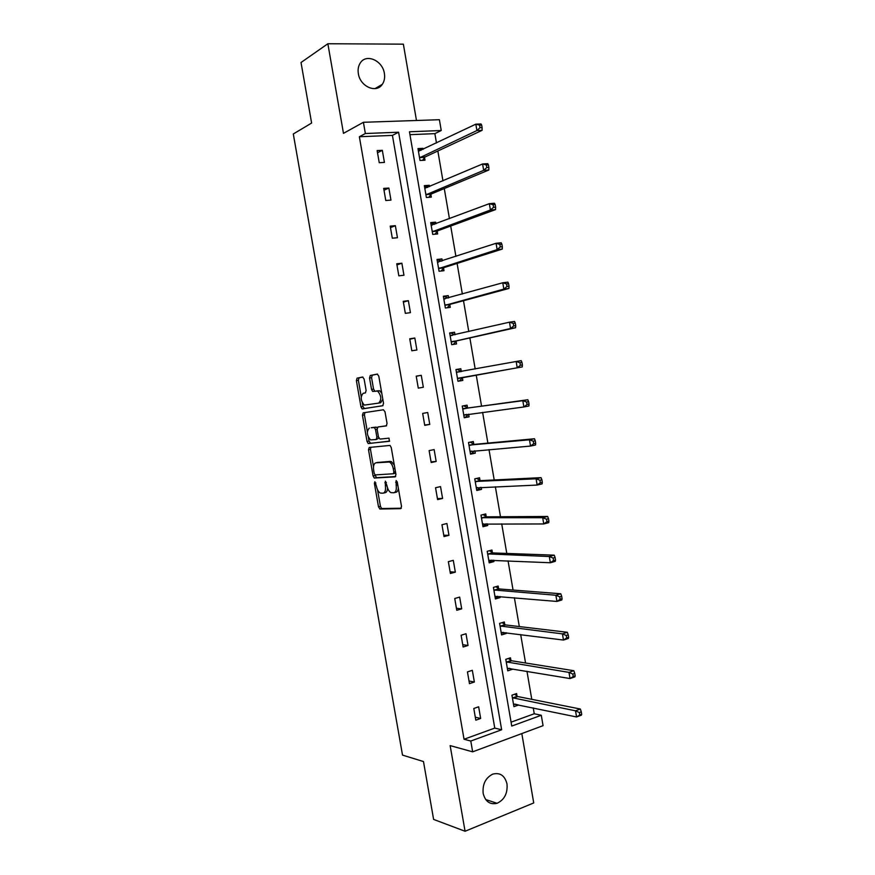<?xml version="1.0" encoding="UTF-8"?>
<svg xmlns="http://www.w3.org/2000/svg" width="875" height="875" viewBox="0 0 875 875"><rect width="100%" height="100%" fill="white"/><g stroke="black" fill="none" stroke-linecap="round" stroke-linejoin="round"><path stroke-width="1.31" d="M374.883 481.731L374.38 483.328L378.503 506.844L380.002 509.031L400.717 508.659L401.505 506.362L397.272 482.114L396.167 480.561L396.178 485.33C396.714 489.759 395.883 492.242 393.695 492.767L390.95 492.636C389.036 491.575 387.723 489.3 386.991 485.778L385.372 481.152L385.394 485.855C385.93 490.23 385.131 492.669 382.998 493.183L380.352 493.062C378.481 492.034 377.191 489.77 376.469 486.292L374.883 481.731M384.377 73.434C385.044 77.656 384.355 81.277 382.32 84.306C376.458 93.713 360.128 86.625 358.356 73.675C357.7 69.562 358.334 66.008 360.259 63.022C366.133 53.211 382.681 60.517 384.377 73.434M506.997 783.934C507.773 793.275 504.47 799.728 497.077 803.294C489.945 804.912 485.308 801.609 483.164 793.373C482.388 784.208 485.581 777.798 492.734 774.134C500.062 772.275 504.82 775.545 506.997 783.934M416.478 120.487L403.364 44.166L327.863 43.75L301.022 62.508L311.62 123.047L293.3 133.984L402.522 755.114L423.478 761.545L433.617 819.427L465.073 831.25L533.728 802.944L521.817 733.567M364.12 379.061L362.622 377.027L357.077 378.153L356.377 380.603L360.981 406.886L362.097 408.877L382.758 405.748L383.523 403.266L378.787 376.152L377.234 374.084L370.278 375.484L369.545 377.989L371.547 389.452L372.673 391.453L377.628 391.081C381.413 395.675 381.763 399.689 378.656 403.113L364.295 405.103C360.609 400.652 360.248 396.714 363.212 393.28L365.4 392.897L366.111 390.436L364.12 379.061M511.077 722.17L534.253 713.759L541.286 715.269L543.069 725.67L472.653 751.833L450.144 745.609L465.073 831.25M472.653 751.833L470.783 741.038L501.648 729.761L398.595 132.213L365.356 133.525L363.409 122.292L439.392 119.711L441.241 130.517L409.456 131.775L511.744 726.064L541.286 715.269M464.045 739.255L494.769 728.098L392.427 135.395L359.363 136.752L464.045 739.255L470.783 741.038M359.363 136.752L365.356 133.525M327.863 43.75L343.481 133.35L363.409 122.292M369.217 447.453L368.506 449.783L373.089 475.956L374.281 478.045L395.172 476.864L395.948 474.512L391.245 447.519L390.042 445.419L369.217 447.453M367.041 441.459L362.447 415.231L363.158 412.836L383.458 409.762L385.022 411.873L387.045 423.456L386.28 425.906L377.88 426.989L377.136 429.395L378.459 436.964L379.991 439.097L389.025 438.156L389.32 441.306L368.2 443.505L367.041 441.459L369.009 441.077L368.364 437.38M429.527 186.605L429.308 185.303L424.342 185.631L426.377 197.488L431.331 197.127L430.883 194.48M442.28 260.859L441.952 258.934L437.03 259.459L439.064 271.261L443.975 270.703L443.527 268.067M454.978 334.764L454.541 332.227L449.663 332.938L451.686 344.673L456.553 343.93L456.105 341.316M467.523 407.772L467.075 405.169L462.241 406.066L464.242 417.758L469.077 416.828L465.423 417.287L468.65 414.192M468.628 414.214L469.077 416.828M479.992 480.364L479.544 477.772L474.753 478.855L476.755 490.481L481.534 489.377L477.848 489.519L480.342 487.408M481.195 487.375L481.534 489.377M492.395 552.617L491.958 550.036L487.211 551.305L489.202 562.877L493.938 561.586L490.197 561.411L491.947 560.131M493.697 560.208L493.938 561.586M504.755 624.531L504.306 621.961L499.603 623.405L501.583 634.933L506.286 633.456L502.502 632.964L503.486 632.362M506.155 632.702L506.286 633.456M517.048 696.117L516.6 693.558L511.941 695.177L513.92 706.65L518.569 704.998L514.938 704.102M534.253 713.759L533.247 707.919M531.781 699.344L526.969 671.289M525.558 662.998L520.68 634.561M519.312 626.566L514.38 597.745M513.056 590.045L508.058 560.853M506.789 553.438L501.714 523.862M500.5 516.753L495.37 486.784M494.2 479.97L489.005 449.619M487.889 443.1L482.617 412.366M481.556 406.142L476.23 375.047M475.191 369.031L469.864 337.925M468.781 331.581L463.498 300.727M462.35 294.033L457.1 263.43M455.908 256.408L450.702 226.045M449.444 218.684L444.281 188.562M442.958 180.873L437.85 151.003M436.472 142.964L434.875 133.645L409.959 134.673M510.902 660.362L510.464 657.803L505.783 659.334L507.762 670.83L512.433 669.266L509.217 668.292M498.586 588.612L498.137 586.042L493.413 587.398L495.403 598.948L500.117 597.559L496.355 597.231L497.722 596.302M499.931 596.498L500.117 597.559M486.205 516.534L485.756 513.942L480.988 515.123L482.978 526.728L487.747 525.525L484.028 525.503L486.15 523.83M487.452 523.83L487.747 525.525M473.758 444.117L473.309 441.514L468.508 442.498L470.509 454.158L475.311 453.141L471.647 453.447L474.502 450.866M474.917 450.833L475.311 453.141M461.256 371.35L460.808 368.736L455.962 369.545L457.975 381.259L462.82 380.417L462.372 377.814M448.634 297.85L448.252 295.619L443.352 296.242L445.375 308.011L450.275 307.366L449.816 304.741M435.914 223.781L435.641 222.162L430.697 222.589L432.731 234.423L437.664 233.953L437.205 231.317M423.128 149.341L422.953 148.345L417.966 148.597L420.011 160.475L424.998 160.202L424.539 157.555M434.875 133.645L441.241 130.517M392.427 135.395L398.595 132.213M494.769 728.098L501.648 729.761M382.331 150.325L384.42 162.422L379.236 162.706L377.136 150.577L382.331 150.325L377.508 152.753M388.861 188.048L390.95 200.123L385.777 200.506L383.688 188.398L388.861 188.048L384.005 190.225M395.369 225.684L397.458 237.727L392.317 238.208L390.217 226.133L395.369 225.684L390.48 227.609M401.877 263.222L403.955 275.242L398.825 275.822L396.747 263.769L401.877 263.222L396.944 264.906M408.352 300.672L410.43 312.659L405.333 313.338L403.244 301.328L408.352 300.672L403.386 302.116M414.816 338.034L416.894 350L411.819 350.777L409.741 338.789L414.816 338.034L409.817 339.238M421.269 375.309L423.336 387.242L418.283 388.117L416.216 376.152L421.269 375.309L416.227 376.261M427.711 412.497L429.767 424.397L424.736 425.359L422.669 413.438L427.711 412.497M434.131 449.586L436.177 461.464L431.178 462.525L429.111 450.625L434.131 449.586M440.53 486.598L442.586 498.444L437.598 499.603L435.542 487.725L440.53 486.598M446.917 523.512L448.963 535.325L444.008 536.583L441.952 524.737L446.917 523.512M453.294 560.35L455.339 572.13L450.395 573.486L448.35 561.663L453.294 560.35M459.659 597.089L461.694 608.847L456.772 610.291L454.738 598.5L459.659 597.089M466.003 633.741L468.027 645.477L463.137 647.008L461.103 635.25L466.003 633.741M472.325 670.316L474.359 682.008L469.481 683.648L467.447 671.913L472.325 670.316M478.647 706.792L480.659 718.462L475.814 720.191L473.791 708.487L478.647 706.792M513.472 704.08L576.57 716.964L575.52 710.817L512.389 697.747M480.659 718.462L475.3 717.205M474.359 682.008L469.022 680.991M468.027 645.477L462.733 644.678M461.694 608.847L456.433 608.289M455.339 572.13L450.111 571.812M448.963 535.325L443.778 535.248M442.586 498.444L437.423 498.597M436.177 461.464L431.058 461.858M429.767 424.397L424.681 425.031M460.808 368.736L455.973 369.622M454.541 332.227L449.717 333.244M448.252 295.619L443.45 296.778M441.952 258.934L437.161 260.236M435.641 222.162L430.872 223.606M429.308 185.303L424.55 186.878M422.953 148.345L418.228 150.073M383.633 493.052L384.967 492.745C386.553 492.527 387.417 490.952 387.57 488.031M394.352 492.625L395.686 492.319C397.163 492.155 398.048 490.777 398.333 488.184M377.541 489.759L380.45 506.395L381.686 508.528L401.33 508.222M374.916 474.808L376.545 477.684L395.708 476.525M370.781 447.289L370.475 449.4L373.494 466.681M374.216 473.419L375.266 474.917L393.323 473.758L393.87 472.106L393.291 468.803C392.569 465.325 391.278 463.061 389.397 462.011L375.977 462.798C373.887 463.411 373.111 465.872 373.647 470.192L374.216 473.419M393.444 473.736L395.697 473.08M394.308 465.128L391.387 461.595L388.292 461.803M377.519 462.481L390.283 461.387M367.314 431.397L364.427 414.87L362.447 415.231M364.897 412.573L364.427 414.87M386.63 425.742L377.88 426.989M389.67 441.098L368.539 443.559M369.359 428.094C366.352 431.441 366.745 435.378 370.53 439.895L376.141 439.534L376.873 437.15L375.55 429.603L374.402 427.558L371.175 427.755M376.228 439.512L378.864 438.178M377.136 427.995L376.381 427.175L374.03 427.492M371.339 427.722L376.02 427.12M369.009 441.077L370.508 443.177M378.656 403.113L380.669 402.752L382.812 399.197M381.763 393.203L379.641 390.731L376.523 390.906M377.552 374.106L372.291 375.167L371.558 377.661L373.559 389.113L374.948 391.18M362.327 402.883L362.961 406.536L364.448 408.592L382.977 405.672M362.917 377.048L359.067 377.825L358.367 380.275L361.211 396.517M513.57 704.616L514.741 704.2M579.348 712.545L579.764 715.006L581.7 714.284L581.284 711.823L579.348 712.545L575.52 710.817L580.344 709.023L517.716 696.533L514.631 694.236M581.7 714.284L581.383 715.159L576.57 716.964L579.764 715.006M580.344 709.023L581.284 711.823M507.445 669.014L508.627 668.62M507.314 668.259L570.041 678.552L568.991 672.394L573.836 670.709L511.667 660.778L508.375 658.481M572.819 674.067L573.234 676.539L575.17 675.861L574.755 673.389L572.819 674.067L568.991 672.394L506.22 661.905M575.17 675.861L574.886 676.856L570.041 678.552L573.234 676.539M573.836 670.709L574.755 673.389M501.309 633.336L502.502 632.964M501.145 632.352L563.489 640.052L562.439 633.872L567.317 632.286L505.509 624.925L502.097 622.639M566.267 635.491L566.683 637.973L568.63 637.328L568.214 634.856L566.267 635.491L562.439 633.872L500.052 625.986M568.63 637.328L568.367 638.455L563.489 640.052L566.683 637.973M567.317 632.286L568.214 634.856M495.163 597.581L496.355 597.231M494.955 596.367L556.938 601.442L555.877 595.252L560.777 593.775L499.341 588.973L495.786 586.709M559.694 596.827L560.12 599.309L562.078 598.708L561.663 596.236L559.694 596.827L555.877 595.252L493.861 589.98M562.078 598.708L561.827 599.955L556.938 601.442L560.12 599.309M560.777 593.775L561.663 596.236M489.005 561.739L490.197 561.411M488.753 560.284L550.353 562.745L549.303 556.533L554.225 555.166L493.15 552.945L489.442 550.703M553.109 558.064L553.536 560.547L555.505 560L555.089 557.506L553.109 558.064L549.303 556.533L487.648 553.886M555.505 560L555.275 561.356L550.353 562.745L553.536 560.547M554.225 555.166L555.089 557.506M482.825 525.809L484.028 525.503M482.541 524.125L543.758 523.95L542.708 517.727L547.652 516.458L486.948 516.83L483.066 514.609M546.514 519.203L546.941 521.697L548.92 521.183L548.494 518.689L546.514 519.203L542.708 517.727L481.436 517.716M548.92 521.183L548.702 522.659L543.758 523.95L546.941 521.697M547.652 516.458L548.494 518.689M476.634 489.803L477.848 489.519M476.306 487.889L537.152 485.056L536.091 478.811L541.056 477.652L480.736 480.637L476.645 478.428M539.897 480.244L540.323 482.738L542.314 482.267L541.888 479.773L539.897 480.244L536.091 478.811L475.202 481.458M542.314 482.267L542.117 483.875L537.152 485.056L540.323 482.738M541.056 477.652L541.888 479.773M470.433 453.698L471.647 453.447M470.061 451.555L530.523 446.064L529.462 439.808L534.461 438.747L474.502 444.358L470.181 442.159M533.269 441.186L533.684 443.691L535.686 443.264L535.259 440.759L533.269 441.186L529.462 439.808L468.956 445.112M535.686 443.264L535.511 444.992L530.523 446.064L533.684 443.691M534.461 438.747L535.259 440.759M464.209 417.528L465.423 417.287M463.794 415.144L523.884 406.973L522.812 400.695L527.833 399.744L468.256 407.991L463.663 405.803M526.619 402.019L527.045 404.534L529.047 404.152L528.62 401.636L526.619 402.019L522.812 400.695L462.689 408.68M529.047 404.152L528.894 406L523.884 406.973L527.045 404.534M527.833 399.744L528.62 401.636M461.65 371.514L457.198 369.414M459.2 381.052L462.995 377.377L522.266 366.92L517.223 367.784L516.152 361.495L456.411 372.17M457.527 378.634L517.223 367.784L520.373 365.291L522.397 364.941L521.97 362.425L519.947 362.764L520.373 365.291M519.947 362.764L516.152 361.495L521.194 360.642L521.97 362.425M522.397 364.941L522.266 366.92M454.869 334.786L450.953 333.058M453.206 344.444L456.728 340.856L515.605 327.742L510.552 328.497L509.48 322.186L450.122 335.562M451.238 342.048L510.552 328.497L513.691 325.938L515.725 325.642L515.288 323.116L513.264 323.411L513.691 325.938M513.264 323.411L509.48 322.186L514.544 321.453L515.288 323.116M515.725 325.642L515.605 327.742M448.098 298.003L444.686 296.625M447.169 307.77L450.439 304.248L508.944 288.455L503.847 289.1L502.775 282.778L443.811 298.878M444.927 305.375L503.847 289.1L506.997 286.486L509.031 286.234L508.605 283.697L506.559 283.959L506.997 286.486M506.559 283.959L502.775 282.778L507.872 282.155L508.605 283.697M509.031 286.234L508.944 288.455M441.328 261.177L438.408 260.105M441.077 271.031L444.139 267.553L502.25 249.08L497.142 249.616L496.059 243.283L437.489 262.095M438.605 268.614L497.142 249.616L500.27 246.936L502.327 246.728L501.889 244.191L499.844 244.398L500.27 246.936M499.844 244.398L496.059 243.283L501.178 242.758L501.889 244.191M502.327 246.728L502.25 249.08M434.547 224.295L432.119 223.486M434.941 234.216L437.817 230.759L495.556 209.595L490.416 210.022L489.333 203.678L431.145 225.236M432.272 231.777L490.416 210.022L493.544 207.288L495.6 207.123L495.173 204.575L493.106 204.739L493.544 207.288M493.106 204.739L489.333 203.678L494.473 203.263L495.173 204.575M495.6 207.123L495.556 209.595M427.755 187.359L425.808 186.791M428.772 197.312L431.484 193.889L488.83 170.012L483.667 170.341L482.584 163.964L424.791 188.289M425.917 194.841L483.667 170.341L486.795 167.541L488.862 167.409L488.425 164.861L486.358 164.981L486.795 167.541M486.358 164.981L482.584 163.964L487.758 163.669L488.425 164.861M488.862 167.409L488.83 170.012M420.952 150.38L419.486 150.019M422.559 160.333L425.141 156.931L482.092 130.342L476.908 130.55L475.825 124.162L418.425 151.255M419.562 157.817L476.908 130.55L480.025 127.684L482.103 127.597L481.666 125.048L479.588 125.125L480.025 127.684M479.588 125.125L475.825 124.162L481.009 123.966L481.666 125.048M482.103 127.597L482.092 130.342M375.878 483L374.38 483.328M397.217 481.852L395.631 482.202M386.4 482.431L384.847 482.77M386.947 485.516L385.394 485.855M397.775 484.98L396.178 485.33M381.959 508.583L380.002 509.031M380.45 506.395L378.503 506.844M376.545 477.684L374.588 478.111M375.047 475.541L373.089 475.956M370.475 449.4L368.506 449.783M395.467 471.767L393.87 472.106M394.898 468.464L393.291 468.803M377.945 462.394L375.977 462.798M378.438 436.844L376.873 437.15M377.125 429.297L375.55 429.603M373.559 389.113L371.547 389.452M371.558 377.661L369.545 377.989M372.291 375.167L370.278 375.484M364.448 408.592L362.469 408.942M362.961 406.536L360.981 406.886M358.367 380.275L356.377 380.603M359.067 377.825L357.077 378.153M517.814 696.555L513.155 698.195M517.267 696.292L512.608 697.922M511.667 660.778L506.986 662.32M511.131 660.537L506.45 662.08M505.509 624.925L500.806 626.38M504.973 624.695L500.27 626.15M499.341 588.973L494.616 590.341M498.805 588.766L494.08 590.133M493.15 552.945L488.403 554.225M492.614 552.759L487.878 554.039M483.372 523.83L482.705 523.994M486.948 516.83L482.18 518.022M486.423 516.666L481.655 517.847M477.367 487.528L476.481 487.736M480.736 480.637L475.945 481.731M480.211 480.495L475.42 481.589M471.592 451.117L470.225 451.402M474.502 444.358L469.689 445.353M473.977 444.238L469.164 445.233M466.823 414.433L463.969 414.98M468.256 407.991L463.422 408.898M467.731 407.881L462.908 408.789M462.536 377.639L457.691 378.47M462.995 377.377L458.15 378.208M461.475 371.459L456.63 372.269L461.497 371.47M456.269 341.13L451.402 341.873M456.728 340.856L451.85 341.589M452.463 335.344L450.33 335.661M449.98 304.544L445.091 305.189M450.439 304.248L445.539 304.894M445.211 298.812L444.019 298.966M443.691 267.87L438.769 268.417M444.139 267.553L439.217 268.1M438.528 262.084L437.697 262.183M437.369 231.109L432.436 231.569M437.817 230.759L432.884 231.219M431.987 225.247L431.353 225.312M431.047 194.261L426.081 194.622M431.484 193.889L426.53 194.25M424.703 157.325L419.716 157.588M425.141 156.931L420.153 157.205M382.32 84.306L375.025 88.627M497.077 803.294L485.691 799.542M381.686 508.528L379.728 508.977M376.239 477.63L374.281 478.045M391.387 461.595L389.397 462.011M376.381 427.175L374.402 427.558M370.169 443.111L368.2 443.505M379.641 390.731L377.628 391.081M374.675 391.114L372.673 391.453M364.077 408.527L362.097 408.877M517.716 696.533L513.056 698.163M511.525 660.745L506.844 662.288M505.323 624.881L500.62 626.336M499.1 588.919L494.375 590.286M492.866 552.891L488.119 554.159M486.62 516.775L481.852 517.956M480.364 480.572L475.573 481.666M474.086 444.281L469.273 445.288M467.797 407.914L462.973 408.822"/></g></svg>
